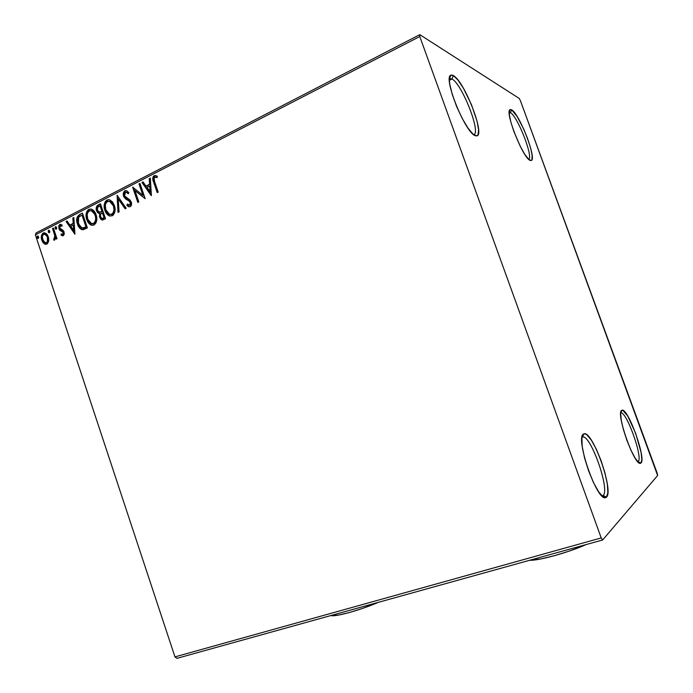 <?xml version="1.0" encoding="UTF-8"?>
<svg xmlns="http://www.w3.org/2000/svg" width="693" height="693" viewBox="0 0 693 693"><rect width="100%" height="100%" fill="white"/><g stroke="black" fill="none" stroke-linecap="round" stroke-linejoin="round"><path stroke-width="1.04" d="M582.025 437.274L582.484 437.075C590.315 433.601 610.351 490.003 603.153 495.469L606.479 497.184L605.422 497.721C596.63 500.796 574.8 436.945 583.567 434.078L582.025 437.274L583.567 434.078L585.057 433.887L586.919 434.892L591.415 440.263L596.378 449.315L601.108 460.706L604.937 472.834L607.311 484L607.874 492.567L606.479 497.184L605.093 497.73L603.291 497.037L598.743 491.978L593.546 482.726L588.539 470.712L584.545 457.917L582.215 446.439L581.895 438.089L582.492 435.49L583.861 433.931C592.056 429.262 614.232 491.068 606.479 497.184L603.153 495.469L601.992 495.971L603.153 495.469C610.429 489.899 589.925 432.692 582.302 437.136L582.025 437.274M637.863 461.815L640.999 463.002L640.393 463.314C634.286 465.765 615.445 412.188 621.716 410.351L620.798 412.222L621.716 410.351L622.79 410.299L627.693 415.921L635.628 433.22L641.112 452.529L641.848 459.442L640.999 463.002L639.994 463.305L638.651 462.569L635.126 458.099L630.968 450.242L626.844 440.211L623.431 429.634L621.266 420.235L620.668 413.478L621.881 410.265C627.589 406.756 646.534 458.905 640.999 463.002L637.863 461.815M510.42 112.673L509.199 112.405L510.42 112.673L509.216 113.236L510.42 112.673C517.428 115.913 533.671 157.45 528.664 159.312L524.809 154.366L520.296 146.362L513.842 131.41L510.776 121.821L509.294 114.354L509.606 110.178L510.42 109.52L511.633 109.84L510.42 112.673L511.633 109.84L517.039 116.32L523.613 128.846L527.581 138.565L530.552 147.782L532.103 155.163L531.973 159.607L531.262 160.481L530.145 160.386C523.085 158.524 504.279 110.897 510.117 109.615L511.633 109.84C519.429 113.583 537.326 160.1 531.133 160.525L528.655 159.303C533.671 157.45 517.428 115.913 510.42 112.673M451.966 78.967L449.731 78.578L451.966 78.967L449.376 80.241L449.566 77.365L450.32 75.598L451.602 74.991L453.361 75.572L451.966 78.967C461.98 83.827 481.28 132.978 473.813 134.563L473.648 134.615C481.548 133.818 462.11 83.896 451.966 78.967L453.361 75.572L457.978 80.059L463.444 88.262L471.483 104.704L477.113 121.362L478.594 129.955L477.945 135.005L476.81 135.915L475.19 135.663C465.315 132.839 442.896 77.408 450.788 75.208L453.361 75.572C464.31 81.038 485.308 134.97 476.871 135.897L475.19 135.663L473.12 134.251L467.974 128.101L462.162 118.338L456.609 106.462L452.243 94.413L449.766 84.174L449.376 80.258L451.966 78.967M657.198 473.258L520.365 100.572L519.187 98.415L419.793 34.65L36.157 232.9L35.369 234.866L419.776 36.521L601.212 537.933L174.965 656.877L35.369 234.866L174.965 656.877L176.932 658.35L602.659 539.968L657.631 475.511L520.365 100.572L519.187 98.415L419.793 34.65L419.776 36.521L601.212 537.933L602.659 539.968L657.631 475.511L657.198 473.258M48.701 241.06L48.597 237.855L47.496 235.048L46.318 233.628L44.014 232.761L42.524 233.532L41.381 236.157L41.519 239.206L42.637 242.048L44.586 243.988L46.119 244.291L47.557 243.564L48.701 241.06L48.311 236.833L44.898 232.813L43.226 233.03C41.251 234.788 40.766 237.171 41.788 240.168L43.902 243.512L45.314 244.265L46.873 244.049L48.701 241.06M53.413 227.997L52.521 228.465L54.79 235.793L54.678 238.288L53.811 238.764L53.759 240.116L54.366 240.202L55.544 237.578L56.064 239.154L56.965 238.695L53.413 227.997L52.521 228.465L54.79 235.793L53.759 240.116L54.565 240.142L55.544 237.578L56.064 239.154L56.965 238.695L53.413 227.997M63.288 235.707L64.293 234.095L63.921 231.592L62.881 230.189L60.317 228.985L59.633 227.434L60.3 225.779L61.911 226.273L62.101 225.008L60.048 224.393L58.801 225.736L58.879 228.595L59.91 230.267L62.968 232.051L63.124 234.078L62.387 234.485L61.261 233.879L61.036 235.066L63.288 235.707L64.077 232.008L63.236 230.5L59.763 228.075L60.3 225.779L61.911 226.273L62.101 225.008L59.754 224.515L58.879 228.595L59.728 230.093L63.193 232.527L62.794 234.416L61.261 233.879L61.036 235.066L63.288 235.707M79.634 214.501L77.114 217.212L77.079 222.739L79.374 227.806L81.635 229.565L83.307 229.695L87.387 227.91L82.424 213.072L79.634 214.501C76.628 216.692 75.909 219.88 77.46 224.064C78.248 226.81 79.73 228.673 81.887 229.643L87.387 227.91L82.424 213.072L79.634 214.501M100.468 203.785L96.604 206.549L96.57 210.759L97.8 212.812L99.775 213.591L99.454 216.424L100.78 219.265L102.529 220.036L105.492 218.754L100.468 203.785L98.025 205.041C96.24 206.384 95.755 208.29 96.57 210.759L98.83 213.444L99.775 213.591L99.697 217.351L101.854 219.976L105.492 218.754L100.468 203.785M117.082 195.227L118.018 212.413L119.057 211.885L118.226 198.908L125.13 208.818L126.178 208.281L117.082 195.227L118.018 212.413L119.057 211.885L118.226 198.908L125.13 208.818L126.178 208.281L117.082 195.227M139.016 183.94L142.853 195.27L132.675 187.205L137.82 202.391L138.799 201.897L134.953 190.566L145.166 198.683L139.995 183.437L139.016 183.94L140.099 183.749L139.016 183.94L142.853 195.27L132.675 187.205L137.82 202.391L138.799 201.897L134.953 190.566L145.166 198.683L139.995 183.437L139.016 183.94M154.712 181.887L154.054 178.196L155.102 177.113L157.138 177.616L157.242 176.178L154.383 175.58L153.266 176.507L152.763 178.162L157.19 192.593L158.177 192.091L154.712 181.887C153.777 180.171 153.785 178.612 154.747 177.226L157.138 177.616L157.242 176.178L154.201 175.667C152.503 177.477 152.33 179.669 153.664 182.242L157.19 192.593L158.177 192.091L154.712 181.887M151.403 195.521L150.329 178.118L149.246 178.673L149.593 184.251L145.998 186.096L143.018 181.878L141.952 182.432L151.239 195.608L150.329 178.118L149.246 178.673L149.593 184.251L145.998 186.096L143.018 181.878L141.952 182.432L151.403 195.521M128.777 206.783L126.897 205.379L128.777 206.783L130.189 206.713C131.566 205.552 131.921 203.993 131.246 202.035L129.963 199.982L125.398 197.063L124.584 195.738L125.468 192.282L126.481 192.256L128.292 193.789L128.82 192.619L126.594 190.696L124.584 190.939L123.371 193.165L123.891 196.899L125.658 199.012L129.444 201.247L130.449 203.3L129.678 205.154L127.33 204.063L126.897 205.379L128.404 206.618L130.189 206.713L131.142 205.726L131.531 203.326L129.963 199.982L124.731 196.119L124.385 194.205L125.112 192.533L126.273 192.195L128.292 193.789L128.82 192.619L126.542 190.679L124.879 190.766L126.351 190.618M114.345 205.388L112.379 201.758L109.286 199.679L106.939 200L105.102 201.854L104.262 204.582L104.478 208.931L106.038 212.864L107.753 214.908L109.944 216.077L112.855 215.419L114.475 213.141L115.064 209.459L114.345 205.388L109.719 199.801L106.939 200C104.071 202.633 103.378 206.064 104.868 210.308C105.743 213.097 107.32 214.995 109.607 215.991L112.318 215.748C115.177 213.097 115.844 209.641 114.345 205.388M96.067 214.717L94.135 211.114L91.086 209.043L88.782 209.355L86.98 211.174L86.157 213.877L86.556 218.867L88.418 222.834L90.636 224.844L93.529 225.199L95.877 223.12L96.769 219.586L96.067 214.717C95.184 211.954 93.624 210.092 91.381 209.121L88.782 209.355C85.967 211.945 85.291 215.341 86.764 219.542C87.647 222.375 89.241 224.272 91.554 225.234L94.092 224.965C96.89 222.358 97.548 218.936 96.067 214.717M74.939 234.208L73.83 217.489L72.834 218.009L73.189 223.363L69.854 225.078L67.056 220.98L66.069 221.491L74.939 234.208L73.83 217.489L72.834 218.009L73.189 223.363L69.854 225.078L67.056 220.98L66.069 221.491L74.939 234.208M56.609 227.564L55.812 226.68L55.163 227.018L55.561 229.054L56.419 229.062L56.705 228.014L55.449 226.732L55.102 228.344L55.864 229.218L56.609 227.564M49.723 231.107L48.934 230.223L48.293 230.552L48.683 232.579L49.541 232.588L49.818 231.549L48.571 230.275L48.233 231.869L48.995 232.753L49.723 231.107M38.6 236.824L37.82 235.941L37.188 236.27L37.578 238.288L38.427 238.297L38.704 237.266L37.465 235.992L37.127 237.578L37.898 238.461L38.6 236.824M155.119 175.598L153.586 176.992L153.335 179.175L157.614 192.377L154.192 182.328L153.664 182.242L154.192 182.328C152.858 179.756 153.04 177.564 154.73 175.753L155.838 175.528M156.427 177.287L155.769 177.165M151.377 195.123L141.952 182.432L143.208 182.146L142.489 182.51L151.377 195.123M146.526 186.174L150.13 184.338L149.593 184.251L150.13 184.338L149.783 178.759L149.246 178.673L150.346 178.473L149.783 178.759L150.13 184.338L146.526 186.174M150.606 191.952L150.242 186.114L149.705 186.036L150.242 186.114L150.606 191.952L146.951 187.448L149.705 186.036L150.069 191.874L150.606 191.952M145.114 198.553L134.953 190.566L145.114 198.553M138.262 202.174L133.255 187.379L138.262 202.174M133.117 187.266L132.675 187.205L133.117 187.266M143.39 195.348L142.853 195.27L143.39 195.348L139.553 184.026L143.39 195.348M127.148 192.385L128.456 193.425L126.429 192.238M129.331 205.258L130.215 205.215L128.777 205.189L127.33 204.063L126.897 205.379L127.763 204.478L127.434 205.44L128.95 206.679M130.293 202.59L129.678 205.154L130.215 205.215L130.838 202.659L129.045 200.927L130.293 202.59M127.347 200.026L129.591 200.996L127.347 200.026L123.614 196.214L127.347 200.026M124.879 190.766C123.293 192.126 122.869 193.945 123.614 196.214L124.16 196.284C123.415 194.014 123.839 192.204 125.424 190.844L124.879 190.766M125.693 190.722L124.108 192.489L124.047 195.928L125.684 198.657L128.751 200.528M129.487 200.935L130.838 202.659M130.934 203.006L130.215 205.223M125.502 208.628L118.226 198.908L125.502 208.628M118.546 212.145L117.498 195.833L118.546 212.145M107.181 213.782L110.161 216.043C107.874 215.055 106.298 213.158 105.431 210.369L104.868 210.308L105.431 210.369C103.941 206.133 104.626 202.702 107.493 200.069L109.234 199.671M108.645 199.697L106.462 200.831L104.825 204.652L105.033 208.991L106.592 212.924M109.918 201.351L111.651 202.295L113.938 205.942L110.222 201.446L109.442 201.282M114.111 206.497L114.458 210.568L113.132 213.669M112.812 213.964L109.589 214.354L105.821 209.823C104.6 206.401 105.154 203.638 107.484 201.524L109.667 201.377L113.392 205.882C114.605 209.295 114.059 212.084 111.764 214.224L112.309 214.284C114.605 212.145 115.151 209.364 113.938 205.942M111.374 214.561L112.309 214.284M100.883 218.745L102.443 220.045L99.697 217.351L100.251 217.411L100.338 213.652L99.775 213.591L100.338 213.652L99.931 215.514L100.537 218.113M99.731 213.591L97.124 210.819C96.318 208.35 96.803 206.445 98.579 205.102L100.572 204.088L97.982 205.509L96.994 207.068L96.907 210.031L98.025 212.508M98.354 212.864L99.29 213.47M101.992 211.66L99.74 212.197M101.23 212.023L100.632 212.223M100.598 205.864L102.469 211.417L99.116 212.119L97.505 210.274C96.977 208.402 97.47 207.094 98.969 206.349L100.598 205.864L100.043 205.804L101.906 211.356L102.469 211.417L100.598 205.864M102.321 218.425L100.996 217.663L100.398 215.558L100.754 214.076L102.425 212.898L104.037 217.689L104.591 217.749L102.98 212.95L102.425 212.898L104.037 217.689L102.321 218.425L104.591 217.749L101.819 218.373L100.624 216.848C100.095 215.081 100.537 213.851 101.94 213.141L102.98 212.95L104.591 217.749L103.066 218.451M102.876 218.477L102.443 218.451M89.059 222.99L92.108 225.277C89.804 224.324 88.21 222.427 87.327 219.603L86.764 219.542L87.327 219.603C85.863 215.402 86.53 212.006 89.345 209.416L90.982 209.017M90.48 209.052L88.332 210.161L86.729 213.938L86.946 218.234L88.479 222.141M91.727 210.698L93.434 211.634L95.695 215.254L91.268 210.62M94.594 223.189L91.554 223.622L87.69 219.075C86.495 215.679 87.032 212.942 89.319 210.863L91.346 210.681L95.695 215.254L96.206 219.837L94.906 222.903M94.101 223.51L94.101 223.51C96.353 221.396 96.89 218.642 95.695 215.254L95.132 215.202C96.327 218.59 95.799 221.344 93.538 223.458L92.412 223.744L93.183 223.778M79.184 215.202L77.495 217.931L77.651 222.791L79.582 227.356L82.458 229.686C80.293 228.716 78.82 226.862 78.032 224.116L77.46 224.064L78.032 224.116C76.481 219.932 77.2 216.744 80.206 214.561L79.686 214.856M83.29 228.136L86.521 226.906L81.869 228.006L78.378 223.605L78.673 217.221L82.008 215.064L82.58 215.125L82.008 215.064L85.958 226.862L86.521 226.906L82.58 215.125L86.521 226.906L83.472 228.118M82.545 228.101L80.804 227.469L79.4 225.849L77.789 220.331L78.673 217.221L82.008 215.064L85.958 226.862L82.545 228.101M74.905 233.662L66.069 221.491L67.238 221.232L66.641 221.543L74.905 233.662M70.426 225.121L73.761 223.415L73.189 223.363L73.761 223.415L73.406 218.061L72.834 218.009L73.856 217.827L73.406 218.061L73.761 223.415L70.426 225.121M74.246 230.734L73.874 225.13L73.302 225.078L73.874 225.13L74.246 230.734L70.747 226.386L73.302 225.078L73.675 230.691L74.246 230.734M62.361 235.785L61.036 235.066L61.616 235.109L61.772 234.251L61.616 235.109L62.691 235.75M62.569 234.485L63.375 234.459L62.794 234.416L63.375 234.459L63.765 232.571L63.193 232.527L63.765 232.571L63.228 231.705L59.728 230.093L60.308 230.145L59.459 228.638L58.879 228.595L59.459 228.638L60.334 224.567L59.754 224.515L60.975 224.385M61.963 225.935L61.088 225.753M61.296 225.727L61.729 225.823M60.941 224.385L59.607 225.277L59.208 227.512L60.04 229.816L61.954 231.064M62.283 231.176L63.228 231.705M63.392 231.886L63.86 233.628L62.968 234.529M56.254 229.175L55.102 228.344L55.683 228.387L56.029 226.784L55.449 226.732L56.029 226.784L55.587 227.945L56.142 229.097M56.557 238.912L56.124 237.621L55.544 237.578L56.124 237.621L56.557 238.912M54.167 238.79L54.435 240.185L53.759 240.116L54.34 240.159L54.392 238.799L54.86 238.79L54.279 238.747L54.86 238.79L55.371 235.837L54.79 235.793L55.371 235.837L54.288 232.094L53.707 232.051L54.288 232.094L53.101 228.508L52.521 228.465L53.517 228.3L53.101 228.508L55.423 236.235L54.86 238.79M49.376 232.709L48.233 231.869L48.822 231.912L49.16 230.319L48.571 230.275L49.151 230.319L48.718 231.471L49.264 232.623M42.169 235.239L41.935 238.236L42.749 241.181L44.135 243.226L45.963 244.308L43.902 243.512L44.482 243.546L41.788 240.168L42.368 240.211C41.355 237.214 41.84 234.832 43.815 233.073L44.785 232.787M44.595 232.805L42.403 234.598M45.894 242.905L47.029 242.775L45.366 242.871L42.671 239.709C41.883 237.482 42.221 235.689 43.659 234.329L46.292 234.667L47.999 237.318L48.207 241.095L46.431 242.94M44.828 234.199L47.999 237.318L45.417 234.234M47.419 237.283C48.198 239.527 47.878 241.346 46.448 242.741L47.029 242.775C48.458 241.381 48.787 239.561 47.999 237.318L47.419 237.283L47.367 241.753L45.851 242.905L43.269 241.06L42.325 236.711L43.139 234.719L44.854 234.199L46.414 235.36L47.419 237.283M38.28 238.409L37.127 237.578L37.717 237.621L38.046 236.036L37.621 237.179L38.28 238.409M38.028 236.027L37.465 235.992L38.028 236.027M146.951 187.448L149.705 186.036L150.069 191.874L146.951 187.448M105.821 209.823L105.31 205.206L106.012 203.023L107.943 201.334L110.274 201.646L112.465 203.846L113.565 206.427L113.964 209.918L113.219 212.708L111.53 214.328L109.399 214.284L107.38 212.751L105.821 209.823M101.429 211.599L99.116 212.119L97.41 209.944L97.704 207.346L100.043 205.804L101.906 211.356L101.429 211.599M87.69 219.075L87.188 214.501L87.872 212.335L89.769 210.672L92.056 211.001L94.213 213.184L95.443 216.303L95.695 219.205L94.967 221.959L93.321 223.562L91.216 223.51L89.232 221.985L87.69 219.075M70.747 226.386L73.302 225.078L73.675 230.691L70.747 226.386M620.711 412.915C626.247 410.533 643.312 457.96 638.184 461.599C643.312 457.96 626.247 410.533 620.711 412.915M602.659 539.968L176.932 658.35L174.965 656.877L601.212 537.933L602.659 539.968M419.776 36.521L35.369 234.866L36.157 232.9L419.793 34.65L419.776 36.521M563.868 550.753L543.095 556.531L563.868 550.753M529.634 560.273C538.444 560.836 568.286 552.607 586.165 544.551L569.429 551.039L554.435 555.699L540.947 558.939L529.634 560.273M356.999 608.281L339.544 613.132L356.999 608.281M330.847 615.549C335.083 617.134 360.083 610.247 378.456 602.312L362.404 608.454L349.255 612.56L338.453 615.098L330.847 615.549M602.035 496.015L605.422 497.721M638.253 462.214L640.393 463.314M509.216 111.963L510.117 109.615M449.575 78.655L450.788 75.208M126.481 192.256L127.027 192.333M109.607 215.991L110.161 216.043M109.667 201.377L110.222 201.446M101.854 219.976L102.408 220.036M98.83 213.444L99.394 213.505M91.554 225.234L92.108 225.277M91.346 210.681L91.909 210.75M81.887 229.643L82.458 229.686M60.984 225.719L61.564 225.771M45.314 244.265L45.903 244.3M473.605 134.659L476.871 135.897M529.123 159.711L531.133 160.525M620.746 412.578L621.881 410.265M582.302 437.136L583.861 433.931"/></g></svg>
